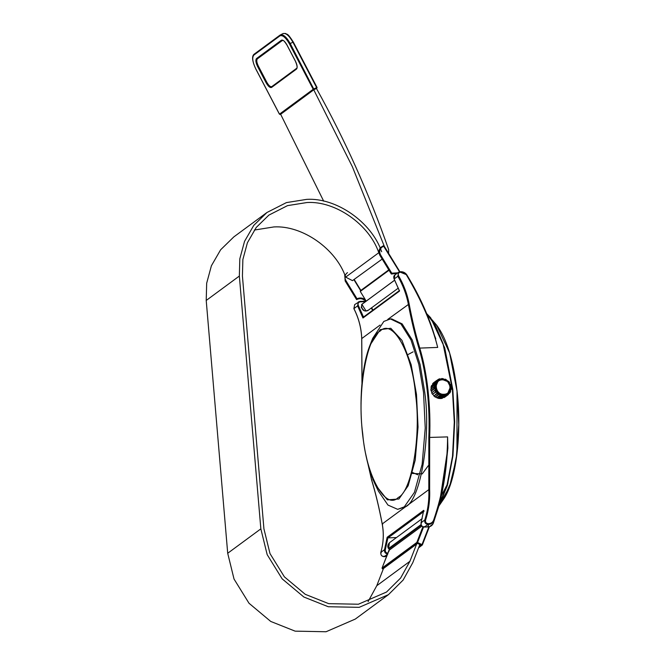 <?xml version="1.0" encoding="UTF-8"?>
<svg xmlns="http://www.w3.org/2000/svg" width="665" height="665" viewBox="0 0 665 665"><rect width="100%" height="100%" fill="white"/><g stroke="black" fill="none" stroke-linecap="round" stroke-linejoin="round"><path stroke-width="1" d="M370.023 345.143L372.666 338.418L383.83 321.436L390.438 318.934L400.92 323.938L410.995 339.965L418.85 364.478L423.538 392.425L425.234 428.069L422.142 464.336L414.428 492.341L404.295 506.838L397.687 509.34L387.969 505.076L378.493 491.26L375.343 484.76C369.183 471.743 364.927 454.835 362.566 434.029C358.884 401.602 361.827 365.492 370.023 345.143L380.214 329.632L390.787 328.277L401.993 340.405L411.161 364.694L416.49 394.478L418.044 427.038L415.218 460.163L408.169 485.741L398.917 498.991L387.371 499.856L375.343 484.76M397.687 509.34L405.525 506.788C420.563 500.196 431.144 437.271 424.769 392.375L420.072 364.437L412.217 339.923L402.15 323.897L391.66 318.892L390.438 318.934M449.332 392.94L448.601 392.699L449.856 392.94L450.546 391.743L450.022 390.255L450.546 391.743L450.23 391.195L449.49 392.475L449.856 392.94L449.49 392.475M449.166 392.924L448.601 392.699M446.73 395.035L447.038 394.628L447.246 395.293L443.696 397.504L446.797 395.218L446.107 394.461L447.636 393.597L450.429 386.905L447.67 381.56L442.159 379.457M440.346 398.318L443.863 395.509L443.846 396.282L440.737 398.568L438.501 398.418L441.984 395.376L447.038 394.628L448.243 393.813L448.426 392.89M437.129 398.019L436.863 397.637L439.964 395.343L439.656 394.545L438.858 394.486L439.249 393.938L442.79 394.952L441.61 396.124L440.238 395.733L437.129 398.019L438.892 398.21M437.088 393.057L437.57 393.073L437.046 393.747L433.937 396.032L437.088 393.057L436.298 391.56L439.715 394.021L439.49 394.461M444.561 379.557L445.475 379.2L444.494 379.831L445.475 379.2L446.946 380.305M441.111 379.283L441.868 378.476L441.352 379.557L441.876 378.476L443.621 378.909M437.321 380.521L436.622 380.513L437.952 380.505L438.243 379.707L437.213 380.463M430.987 388.992L434.769 386.772L433.954 386.997L434.835 386.033L434.17 384.744L434.985 383.206L431.485 385.7L431.061 387.038L434.17 384.744L434.952 384.885L435.409 383.456L436.215 383.04L434.594 383.414L435.791 382.882L435.7 381.976L432.591 383.805L435.691 381.51L436.331 381.86L435.317 386.049L435.642 389L437.188 391.909L436.83 392.267M432.757 384.703L432.591 384.262M450.288 384.245L449.44 383.954M435.284 338.377L437.711 347.421C431.868 324.337 421.452 300.198 406.481 275.019L406.83 274.861C419.964 296.424 429.449 317.596 435.284 338.377L437.711 347.421L419.773 348.103C423.53 360.596 426.282 374.694 428.036 390.397C429.756 406.124 430.297 421.851 429.656 437.587L429.64 489.598C430.08 500.163 428.717 510.354 425.55 520.163C425.259 522.208 426.115 523.372 428.119 523.654L428.767 523.629C431.011 523.488 432.607 522.391 433.563 520.321C442.799 493.538 447.479 465.733 447.587 436.897L447.869 448.185L439.274 504.76L433.339 523.139L439.274 504.76M438.177 380.821L435.409 387.479L438.21 392.865L443.771 394.927L447.636 393.597C453.688 389.798 449.316 378.759 442.109 379.441L442.067 379.457M435.7 381.976L436.622 380.513L433.522 382.799L436.647 380.488L438.252 380.762L435.883 382.724M433.522 382.799L432.591 383.805M434.453 388.767L434.22 386.648L430.854 389.291L431.011 390.721L434.12 388.435L435.642 389L434.453 388.767L431.344 391.053L431.011 390.721M431.718 392.94L434.91 390.214L431.718 392.94L432.433 394.229L436.298 391.56L435.542 390.18L434.827 390.654L435.966 392.117L432.433 394.229M433.937 396.032L435.085 396.955L438.792 394.062L437.37 392.126L436.955 392.416M440.737 398.568L442.109 398.368L445.218 396.082L445.866 394.553L445.218 396.082L443.846 396.282L440.729 398.568M444.145 397.579L445.267 396.814M447.412 381.161L448.617 381.311L449.565 382.45L449.54 383.647L449.523 382.475L448.576 381.344L447.354 381.386M448.127 381.261L445.525 379.183L444.719 379.532M449.299 383.713L449.532 382.932M440.33 379.058L441.095 379.599L439.698 378.801L440.205 379.233L439.698 378.801L438.418 379.299L438.468 380.613L435.874 382.076M438.243 379.707L438.418 379.299L438.834 379.765L438.343 379.831M440.031 395.101L440.513 394.96L440.238 395.733L439.964 395.343M444.976 397.047L448.376 394.528L448.243 393.813L448.376 394.528L446.797 395.218M450.804 386.415L450.662 384.528L449.615 383.838L450.687 384.478L450.787 386.432M450.729 385.974L450.355 386.822L451.103 385.916L450.862 386.365L450.255 384.486M427.786 526.447L428.052 526.929L428.634 524.377L427.986 524.402C425.475 524.045 424.395 522.582 424.76 520.03C427.894 510.271 429.249 500.138 428.809 489.631L428.834 437.462C429.465 421.826 428.933 406.199 427.221 390.571C425.484 374.96 422.749 360.954 419.017 348.535C414.902 334.927 411.344 320.156 408.343 304.238C406.531 294.637 403.032 285.31 397.845 276.241L398.526 272.301M396.473 537.553L388.052 537.869L387.171 537.262L423.721 510.338L421.07 522.748L424.76 520.03L425.55 520.163M387.828 546.547L389.449 550.013M365.6 453.763L371.56 479.648C375.675 493.255 379.225 508.027 382.234 523.945C384.021 533.546 383.547 543.031 380.821 552.399C380.538 554.893 381.66 556.314 384.179 556.672L386.764 555.865M361.336 306.748L361.319 307.579L364.162 310.588M365.251 301.81L363.605 301.212L363.88 301.694L360.189 301.835C358.285 302.284 357.662 303.498 358.327 305.459L363.531 317.072L362.957 317.995L357.595 305.883L353.905 308.61C358.726 318.061 361.344 328.045 361.76 338.551L362.026 382.782M372.608 310.339L371.294 308.011M435.658 339.507L435.666 339.524C429.831 318.469 420.222 296.923 406.83 274.853L400.363 272.201C398.435 272.633 397.836 273.822 398.576 275.776C403.805 284.886 407.321 294.279 409.141 303.938C412.134 319.807 415.675 334.537 419.773 348.103L419.017 348.535M448.027 483.039L441.593 495.309L448.027 483.039M428.119 523.654L427.986 524.402L424.361 527.071L428.052 526.929C430.588 526.738 432.35 525.475 433.339 523.139L433.439 522.898M433.563 520.321L433.971 520.653C432.915 522.956 431.136 524.195 428.634 524.377L428.767 523.629M400.829 271.727L406.207 274.047M361.968 383.364L361.727 338.551C361.295 328.003 358.668 318.028 353.863 308.627L354.703 304.578L353.905 308.61M399.407 290.888L394.112 278.992C393.422 277.189 393.688 275.85 394.894 274.969L398.526 272.293L400.097 271.752L401.003 272.185L400.737 271.727M424.054 511.227L423.721 510.338L424.054 511.227M398.576 275.776L394.154 278.959L399.515 291.071L362.957 317.995M380.821 552.399L381.211 552.823L380.821 552.399L384.511 549.681L387.171 537.262M428.834 437.462L447.587 436.897L447.429 448.376M384.827 556.647L384.561 556.198L384.827 556.647M431.111 388.934L431.061 387.038M431.809 392.5L431.344 391.053M433.838 395.575L432.857 394.403M438.858 394.486L435.085 396.955L436.863 397.637M450.887 389.906L450.305 390.347L450.795 389.416L451.219 389.624L451.352 388.202L450.38 387.088L451.086 387.811M450.321 390.272L450.795 389.416L450.895 389.906M448.767 393.065L448.085 394.761M436.307 391.56L435.966 392.117M434.91 390.214L435.542 390.18L435.733 389.258L435.193 389.216M447.262 381.045L445.375 379.599M440.712 379.258L441.926 378.46L443.779 379.008L442.034 378.967M444.968 379.416L443.538 379.067L444.237 379.757L443.538 379.067M434.561 386.465L435.317 386.049L434.461 386.523L434.711 388.759M434.852 385.841L435.342 385.775L434.952 384.885L434.586 385.235M439.656 394.545L439.964 394.146L440.513 394.96L442.316 395.559M443.447 395.8L443.056 394.968L443.863 395.509L445.858 395.035M356.573 299.607L345.168 280.971L344.728 274.853L345.202 280.946L356.706 299.558L357.014 298.768C359.832 297.496 362.608 297.804 365.326 299.682L366.058 301.253C363.165 298.485 360.039 297.92 356.706 299.558L356.623 299.616C359.965 297.978 363.082 298.543 365.974 301.312C362.957 298.535 359.848 297.962 356.615 299.616L356.615 299.059M365.326 299.682L360.28 291.428L360.422 290.746L388.776 269.857L360.388 290.771M391.361 273.465L391.369 274.022L391.76 273.165L397.77 272.85M389.025 270.256L360.28 291.428L360.422 290.746M394.744 280.165L361.843 304.312L366.058 310.954L368.352 310.189C367.878 310.904 361.253 313.182 361.635 304.553L394.711 280.106M421.893 526.106L389.258 550.155M389.166 550.113L382.043 568.068L383.198 569.207M418.75 547.362L421.618 545.25L417.179 543.164L382.392 568.791L382.067 568.035L388.942 550.271L389.091 551.152M422.2 518.609L389.457 542.723C387.612 544.785 387.296 546.738 388.526 548.575L389.366 548.733L421.261 525.242L389.399 548.716L388.56 548.542L421.02 524.627M383.447 568.409L417.254 543.247L421.46 545.225L420.962 544.602L421.46 545.225L418.825 547.17M323.689 201.171L280.622 114.222L313.755 89.808L316.74 88.27L314.046 89.6L313.207 89.285L316.64 87.556L292.924 42.203L290.223 43.524L314.046 89.6L280.647 114.28M381.652 251.744C371.669 222.201 336.315 197.497 306.706 199.367L286.416 202.601L266.948 212.492L253.781 225.36L244.537 241.362L239.816 258.818L239.35 276.05L260.846 528.858L267.172 554.635L282.143 578.841L303.872 597.029L328.269 606.738L359.183 607.336L388.435 594.668L403.156 580.038L412.79 562.657L419.856 544.51M266.948 212.492L233.814 236.906L220.639 249.774L211.395 265.776L206.674 283.232L206.217 300.464L227.704 553.272L234.03 579.049L249.009 603.255L270.738 621.442L295.135 631.152L326.041 631.75L355.293 619.073L388.435 594.668M254.329 230.057L273.839 226.94C302.209 225.144 336.091 248.818 345.659 277.13L352.467 280.638L382.175 259.067M416.623 544.078L409.914 561.302L400.654 578.001L386.506 592.05L358.402 604.227L328.701 603.654L305.268 594.327L284.387 576.846L269.998 553.596L263.922 528.825L242.426 276.017L242.866 259.508L247.397 242.775L256.249 227.438L268.876 215.111L287.529 205.626L306.981 202.526C335.351 200.73 369.233 224.413 378.801 252.717L345.659 277.13M388.618 253.373L388.651 249.575C369.266 193.981 345.202 140.282 316.457 88.487L317.014 87.398L293.298 42.045C287.155 32.327 287.363 34.962 285.551 33.474L283.19 33.499L280.123 35.054L254.013 54.289C251.686 56.342 252.259 61.188 255.709 68.828L279.425 114.181L280.289 114.463L279.466 114.139L313.207 89.285L289.483 43.94C285.8 37.539 282.633 34.838 279.965 35.843L253.855 55.07C251.919 57.464 252.542 62.036 255.742 68.794L279.466 114.139L280.306 114.455L279.466 114.139M313.755 89.808L352.367 166.724L384.328 246.366M383.481 568.492L376.772 585.715L368.044 601.692M271.744 86.65L296.665 68.287C297.521 67.572 297.089 65.195 295.385 61.172L286.889 44.937C282.475 38.105 282.966 41.247 282.401 40.44L257.355 58.869C256.333 60.124 256.665 62.535 258.344 66.084L266.84 82.319C268.776 85.685 270.447 87.107 271.844 86.583L296.748 68.237L296.507 69.077L271.611 87.414C270.065 87.996 268.228 86.433 266.1 82.734L257.604 66.5C255.759 62.585 255.393 59.941 256.515 58.562L281.42 40.216C282.957 39.634 284.795 41.197 286.931 44.904L295.418 61.13C297.272 65.045 297.637 67.689 296.507 69.077L296.748 68.237M293.265 42.086L316.64 87.556M362.724 433.788C366.082 475.774 385.667 510.77 398.327 497.428C411.81 491.51 421.302 435.101 415.583 394.86C412.225 352.874 392.641 317.878 379.981 331.228C366.498 337.138 357.005 393.547 362.724 433.788M448.493 393.738L449.432 393.048M440.829 379.291L441.868 378.476M443.912 394.27C452.998 394.32 451.319 379.083 442.316 379.831C433.239 379.773 434.918 395.01 443.912 394.27M428.293 465.675L422.242 473.904L412.367 473.438M426.481 313.415L430.646 317.737L444.727 347.828L452.807 389.499L454.677 421.859L452.956 455.766L447.395 485.367L439 505.757M438.343 506.339L446.855 486.007L452.516 456.281L454.286 422.1L452.416 389.466L442.981 343.456L435.351 325.368L426.598 313.705M436.647 325.193C446.614 338.41 453.422 360.405 457.071 391.195C462.059 433.979 456.007 482 443.289 499.581L451.427 481.352L456.946 453.871L457.021 391.153L449.59 352.857L436.647 325.193L426.473 313.398M457.038 391.244L458.75 424.611L456.248 458.975L449.523 486.83L440.238 503.056M447.869 448.185L446.556 460.513M382.234 523.945L382.666 524.203L382.234 523.945L428.809 489.631L429.64 489.598M361.76 338.551L380.064 325.069M440.205 379.233L438.834 379.765M447.138 381.211L446.755 380.314M449.299 382.757L448.285 381.544M441.344 379.166L439.731 378.784L436.905 380.405L438.326 379.366M436.947 393.289L438.634 394.644M449.681 393.065L448.526 393.913L450.579 391.71L450.546 389.989M433.738 333.556L435.783 338.709M423.514 511.751L388.052 537.869M387.903 537.86L385.301 549.764C385.077 551.767 385.958 552.914 387.936 553.222M385.301 549.764L384.511 549.681C384.229 552.183 385.326 553.621 387.811 554.003L384.179 556.672L383.913 556.223L384.179 556.672M358.327 305.459L357.595 305.883L358.335 301.893L363.605 301.212M455.026 376.739L457.03 391.161M387.762 319.4L409.141 303.938M394.894 274.969L394.154 278.959M421.07 522.748L421.452 523.131L421.07 522.748C420.779 525.25 421.884 526.697 424.361 527.071L424.095 526.589M400.363 272.201L400.097 271.752L400.363 272.201M371.56 479.648L372.026 480.039L371.56 479.648M360.189 301.835L359.915 301.353L360.189 301.835M450.795 389.416L450.937 387.894M450.928 386.323L451.252 389.582L450.28 390.43M446.107 394.919L442.233 398.31M442.89 395.434L438.784 398.36M435.118 390.023L435.251 389.399M434.361 385.176L431.252 387.471M397.121 273.323L391.452 273.963L380.023 255.294C378.31 251.761 378.9 248.901 381.801 246.707L383.364 245.776L383.796 246.1L382.234 247.031C379.565 249.043 379.025 251.678 380.596 254.928L391.76 273.165M354.237 279.641L360.837 290.43M381.294 247.039L383.364 245.776L384.046 245.975L399.831 271.769M399.532 271.827L383.364 245.776L384.079 245.95L399.873 271.761M380.596 254.928L379.948 255.352L391.369 274.022L397.047 273.382M345.202 280.946L356.623 299.616M360.613 290.597L354.013 279.815M347.487 272.625C344.819 274.645 344.279 277.272 345.85 280.522L357.014 298.768M345.85 280.522L345.276 280.888L344.761 274.928M381.718 246.765C378.826 248.959 378.227 251.819 379.948 255.352L379.948 255.352M381.801 246.707L382.234 247.031L381.336 247.006M419.366 545.774L420.604 544.859M383.223 569.132L382.55 568.816M423.563 526.996L417.554 542.515L416.855 542.407L382.067 568.035L383.206 569.174M389.457 542.723L388.56 548.542M429.39 526.738L422.358 544.909M422.898 526.805L416.855 542.407L417.179 543.164L417.554 542.515L421.992 544.602L428.867 526.846M389.399 548.716L388.826 548.783M382.067 568.035L382.392 568.791M421.992 544.602L421.618 545.25L422.333 544.976L421.992 544.602L422.333 544.976L421.618 545.25M313.797 89.65L313.947 88.877M239.35 276.05L206.217 300.464M254.097 54.239L253.855 55.07L254.097 54.239L280.497 34.829M260.846 528.858L227.704 553.272M409.914 561.302L376.772 585.715M280.206 35.004L279.965 35.843L280.206 35.004C283.007 33.948 286.349 36.791 290.223 43.524L289.483 43.94M292.924 42.203C289.051 35.469 285.709 32.627 282.899 33.682M317.055 87.697L316.74 88.27M257.604 66.5L258.344 66.084M266.84 82.319L266.1 82.734M271.844 86.583L271.611 87.414L271.844 86.583M256.515 58.562L257.355 58.869M281.42 40.216L282.259 40.523M411.602 472.1L417.77 474.802M443.289 499.581L438.958 505.907M354.711 304.57L359.956 301.336L365.725 301.453M432.915 524.037L429.573 526.688L424.32 527.087C422.034 526.888 420.937 525.45 421.036 522.79L423.672 510.554M406.83 274.853C405.318 272.741 403.298 271.694 400.787 271.711L398.526 272.293M365.334 452.416L371.552 479.814C375.659 493.397 379.208 508.143 382.209 524.045C383.988 533.579 383.514 543.047 380.787 552.449C380.629 555.059 381.743 556.472 384.137 556.688L386.864 556.231M447.487 447.537C446.78 466.381 444.054 485.425 439.299 504.66M372.932 310.098L371.619 307.779M363.348 317.163L399.524 290.514M407.138 355.01L413.09 351.851M431.602 385.559L435.65 383.023M435.5 396.955L438.767 394.553M448.626 393.206L448.385 394.528M398.36 288.078L368.352 310.189M397.022 273.406L391.369 274.022M391.319 274.013L379.915 255.377C378.269 252.068 378.718 249.292 381.253 247.072M360.871 290.406L354.27 279.624M429.407 526.73L422.358 544.951L418.551 547.869M417.645 543.322L383.248 568.658M417.379 543.347L421.236 545.159"/></g></svg>

